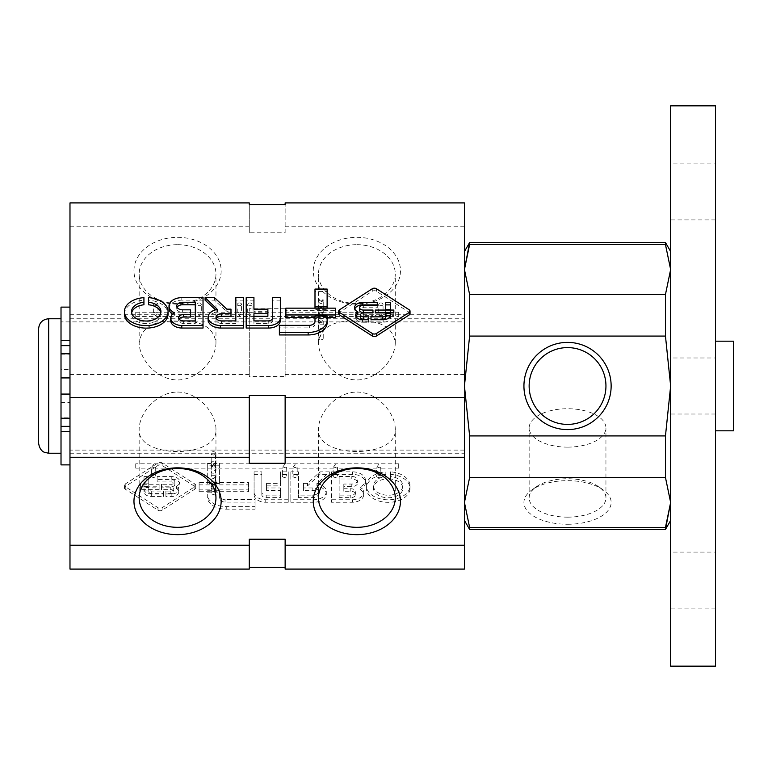 <?xml version="1.0" encoding="UTF-8"?>
<svg xmlns="http://www.w3.org/2000/svg" width="772" height="772" viewBox="0 0 772 772"><rect width="100%" height="100%" fill="white"/><g stroke="black" fill="none" stroke-linecap="round" stroke-linejoin="round"><path stroke-width="0.58" stroke-dasharray="3.86 2.9" d="M327.125 317.485L314.995 317.485M335.318 308.153L335.318 317.485M285.891 308.153L285.891 310.672L335.318 310.672M285.891 317.485L285.891 310.672M327.125 316.076L327.125 322.764M314.995 316.076L314.995 318.595L327.125 318.595M314.995 321.519L314.995 318.595M314.995 324.037A5.983 3.85 180 0 1 309.379 327.878L309.379 325.359M279.377 325.359L279.377 327.878L309.379 327.878M279.377 334.952L279.377 327.878M314.995 308.153L314.995 291.584L327.125 291.584L327.125 309.369L314.995 309.369M327.125 308.153L327.125 309.369M327.125 289.066L327.125 291.584M314.995 289.066L314.995 291.584M280.342 297.635L280.342 320.544M272.593 297.635L272.593 300.154L280.342 300.154M272.593 318.093L272.593 300.154M272.593 320.612A4.381 2.818 180 0 1 268.222 323.42L253.94 323.42L253.94 320.901M253.94 313.75L253.94 323.42M267.884 309.147L267.884 316.269M253.94 309.147L253.94 311.666L267.884 311.666M253.94 297.635L253.94 311.666M246.191 297.635L246.191 300.154L253.94 300.154M246.191 328.042L246.191 300.154M208.112 319.811A12.815 8.241 180 0 1 217.289 311.907L215.523 309.823M243.585 297.635L243.585 328.042M235.836 297.635L235.836 300.154L243.585 300.154M235.836 320.901L235.836 300.154M221.564 320.901L221.564 323.42L235.836 323.42M221.564 323.42A5.568 3.58 180 0 1 215.996 319.84A5.568 3.58 180 0 1 216.353 318.585M230.982 309.147L230.982 316.269M226.862 309.147L226.862 311.666L230.982 311.666M214.442 297.635L214.442 300.154L226.862 311.666M205.091 300.154L214.442 300.154M181.796 297.635L181.796 300.154L203.036 300.154L203.036 328.042M174.385 312.766L174.385 315.285A13.008 8.367 180 0 1 172.523 314.233M169.01 308.51A13.008 8.367 180 0 1 181.796 300.154M170.766 320.67A11.483 7.382 180 0 1 174.385 315.285M203.036 297.635L203.036 300.154M195.287 320.901L195.287 323.42L183.62 323.42A4.96 3.184 180 0 1 178.66 320.235A4.96 3.184 180 0 1 179.065 318.971M190.607 309.833L190.607 312.351L182.626 312.351A5.896 3.792 180 0 1 176.73 308.568A5.896 3.792 180 0 1 177.068 307.304M190.607 317.041L190.607 312.351M195.287 302.257L195.287 323.42M143.93 297.635L143.93 304.776M148.562 297.635L148.562 300.154A21.819 14.021 180 0 1 168.064 314.098M124.427 314.098A21.819 14.021 180 0 1 143.93 300.154M160.808 312.843A14.687 9.447 180 0 1 160.933 314.098A14.687 9.447 180 0 1 146.246 323.545A14.687 9.447 180 0 1 131.558 314.098A14.687 9.447 180 0 1 131.684 312.843M148.562 304.776L148.562 300.154M338.705 313.635A2.914 1.872 180 0 1 339.555 312.303L372.307 291.256A2.914 1.872 180 0 1 376.437 291.256L409.179 312.303A2.914 1.872 180 0 1 410.038 313.635M372.953 312.911L372.953 315.43L363.612 315.43A3.069 1.969 180 0 0 360.543 317.398M362.55 319.724L362.55 322.242A7.102 4.564 180 0 1 355.651 317.678A7.102 4.564 180 0 1 355.931 316.414M357.822 314.387A8.222 5.288 180 0 1 354.57 310.17A8.222 5.288 180 0 1 354.802 308.916M375.308 312.911L375.308 310.055M393.836 312.911L393.836 315.43L375.308 315.43M377.276 305.239L377.276 307.748L363.332 307.748A3.754 2.413 180 0 0 359.578 310.161M377.276 302.373L377.276 307.748M372.953 310.055L372.953 315.43M368.533 316.858L368.533 322.242L362.55 322.242M368.533 319.724L368.533 322.242M390.42 309.62L390.42 312.139L385.643 312.139L385.643 302.373M390.42 302.373L390.42 312.139M385.643 309.62L385.643 312.139M390.42 315.034L390.42 317.553A7.295 4.69 180 0 1 383.124 322.242L371.004 322.242L371.004 316.858M371.004 319.724L371.004 322.242M385.643 317.495L385.643 315.864M390.42 313.345L390.42 317.553M393.836 310.055L393.836 315.43M318.894 301.775A2.171 1.66 180 0 0 321.065 303.435A2.171 1.66 180 0 0 323.236 301.775A2.171 1.66 180 0 0 321.065 300.115A2.171 1.66 180 0 0 318.894 301.775L318.894 310.228L323.236 310.228C321.789 306.301 320.341 306.301 318.894 310.228L318.894 300.154A2.171 1.399 180 0 1 321.065 298.754A2.171 1.399 180 0 1 323.236 300.154A2.171 1.399 180 0 1 321.065 301.553A2.171 1.399 180 0 1 318.894 300.154M321.065 316.066L318.894 313.017L319.666 312.235L321.065 312.747L322.455 312.235L323.236 313.017L321.065 316.066L319.666 316.578L318.894 315.806L321.065 312.747L323.236 315.806L322.455 316.578L321.065 316.066M321.065 339.776A2.171 1.66 180 0 0 323.236 338.117A2.171 1.66 180 0 0 321.065 336.457A2.171 1.66 180 0 0 318.894 338.117A2.171 1.66 180 0 0 321.065 339.776M318.894 338.117L318.894 331.391L323.236 331.391C321.789 327.463 320.341 327.463 318.894 331.391L318.894 324.153L323.236 324.153C321.789 320.226 320.341 320.226 318.894 324.153L318.894 315.806M241.568 304.342A2.171 1.399 180 0 1 239.407 305.731A2.171 1.399 180 0 1 237.236 304.342A2.171 1.399 180 0 1 239.407 302.942A2.171 1.399 180 0 1 241.568 304.342L241.568 312.747L241.067 312.235L239.407 313.017L237.737 312.235L237.236 312.747L239.407 315.806L241.568 312.747M252.039 304.342A2.171 1.399 180 0 1 249.867 305.731A2.171 1.399 180 0 1 247.696 304.342A2.171 1.399 180 0 1 249.867 302.942A2.171 1.399 180 0 1 252.039 304.342L252.039 312.747L251.527 312.235L249.867 313.017L248.208 312.235L247.696 312.747L249.867 315.806L252.039 312.747M201.309 304.342A2.171 1.399 180 0 1 199.147 305.731A2.171 1.399 180 0 1 196.976 304.342A2.171 1.399 180 0 1 199.147 302.942A2.171 1.399 180 0 1 201.309 304.342L201.309 312.747L200.807 312.235L199.147 313.017L197.478 312.235L196.976 312.747L199.147 315.806L201.309 312.747M157.961 304.342A2.171 1.399 180 0 1 155.79 305.731A2.171 1.399 180 0 1 153.628 304.342A2.171 1.399 180 0 1 155.79 302.942A2.171 1.399 180 0 1 157.961 304.342L157.961 312.747L157.459 312.235L155.79 313.017L154.13 312.235L153.628 312.747L155.79 315.806L157.961 312.747M383.047 304.342A2.171 1.399 180 0 1 380.876 305.731A2.171 1.399 180 0 1 378.705 304.342A2.171 1.399 180 0 1 380.876 302.942A2.171 1.399 180 0 1 383.047 304.342L383.047 312.747L382.545 312.235L380.876 313.017L379.216 312.235L378.705 312.747L380.876 315.806L383.047 312.747M323.236 313.017L323.236 300.154M323.236 314.079A2.171 1.399 180 0 1 321.065 315.468A2.171 1.399 180 0 1 318.894 314.079A2.171 1.399 180 0 1 321.065 312.679A2.171 1.399 180 0 1 323.236 314.079L323.236 315.806M318.894 321.316A2.171 1.399 0 0 0 321.065 322.706A2.171 1.399 0 0 0 323.236 321.316A2.171 1.399 0 0 0 321.065 319.917A2.171 1.399 0 0 0 318.894 321.316L318.894 331.391M398.699 316.066L398.699 312.235L398.699 316.066M135.727 316.066L135.727 312.235L135.727 316.066M199.108 491.696L199.108 484.884L248.536 484.884L248.536 491.696L199.108 491.696L199.108 489.178L248.536 489.178L248.536 482.365L199.108 482.365L199.108 489.178M248.536 491.696L248.536 489.178M199.108 484.884L199.108 482.365M248.536 484.884L248.536 482.365M207.292 492.806L219.422 492.806L219.422 498.249A5.983 3.85 180 0 0 225.048 502.089L255.04 502.089L255.04 509.163L226.264 509.163A18.972 12.198 180 0 1 207.292 496.975L207.292 494.456A18.972 12.198 0 0 0 226.264 506.644L255.04 506.644L255.04 499.571L225.048 499.571A5.983 3.85 0 0 1 219.422 495.73L219.422 490.288L207.292 490.288M207.292 496.975L207.292 494.456M219.422 492.806L219.422 490.288M219.422 498.249L219.422 495.73M225.048 502.089L225.048 499.571M255.04 502.089L255.04 499.571M255.04 509.163L255.04 506.644M207.292 483.581L207.292 465.796L219.422 465.796L219.422 483.581L207.292 483.581L207.292 481.062L219.422 481.062L219.422 463.277L207.292 463.277L207.292 481.062M219.422 483.581L219.422 481.062M207.292 465.796L207.292 463.277M219.422 465.796L219.422 463.277M254.084 494.756L254.084 474.365L261.833 474.365L261.833 494.823A4.381 2.818 180 0 0 266.205 497.631L280.487 497.631L280.487 490.481L266.543 490.481L266.543 485.877L280.487 485.877L280.487 474.365L288.236 474.365L288.236 502.254L265.751 502.254A11.676 7.508 180 0 1 254.084 494.756L254.084 492.237A11.676 7.508 0 0 0 265.751 499.735L288.236 499.735L288.236 471.846L280.487 471.846L280.487 483.359L266.543 483.359L266.543 487.962L280.487 487.962L280.487 495.113L266.205 495.113A4.381 2.818 0 0 1 261.833 492.304L261.833 471.846L254.084 471.846L254.084 492.237M254.084 474.365L254.084 471.846M261.833 474.365L261.833 471.846M261.833 494.823L261.833 492.304M280.487 497.631L280.487 495.113M280.487 490.481L280.487 487.962M266.543 490.481L266.543 487.962M266.543 485.877L266.543 483.359M280.487 485.877L280.487 483.359M280.487 474.365L280.487 471.846M288.236 474.365L288.236 471.846M288.236 502.254L288.236 499.735M314.079 502.254L290.841 502.254L290.841 474.365L298.59 474.365L298.59 497.631L312.853 497.631A5.568 3.58 180 0 0 318.421 494.051A5.568 3.58 180 0 0 312.853 490.481L303.444 490.481L303.444 485.877L307.555 485.877L319.984 474.365L329.335 474.365L317.128 486.119A12.815 8.241 180 0 1 326.315 494.022A12.815 8.241 180 0 1 314.079 502.254L314.079 499.735A12.815 8.241 0 0 0 326.315 491.503A12.815 8.241 0 0 0 317.128 483.6L329.335 471.846L319.984 471.846L307.555 483.359L303.444 483.359L303.444 487.962L312.853 487.962A5.568 3.58 0 0 1 318.421 491.532A5.568 3.58 0 0 1 312.853 495.113L298.59 495.113L298.59 471.846L290.841 471.846L290.841 499.735L314.079 499.735M290.841 502.254L290.841 499.735M290.841 474.365L290.841 471.846M298.59 474.365L298.59 471.846M298.59 497.631L298.59 495.113M303.444 490.481L303.444 487.962M303.444 485.877L303.444 483.359M307.555 485.877L307.555 483.359M319.984 474.365L319.984 471.846M329.335 474.365L329.335 471.846M360.032 489.496A11.483 7.382 180 0 1 363.66 494.881A11.483 7.382 180 0 1 352.63 502.254L331.391 502.254L331.391 474.365L352.63 474.365A13.008 8.367 180 0 1 365.417 482.722A13.008 8.367 180 0 1 360.032 489.496L360.032 486.978A13.008 8.367 0 0 0 365.417 480.203A13.008 8.367 0 0 0 352.63 471.846L331.391 471.846L331.391 499.735L352.63 499.735A11.483 7.382 0 0 0 363.66 492.362A11.483 7.382 0 0 0 360.032 486.978M352.63 474.365L352.63 471.846M352.63 502.254L352.63 499.735M331.391 502.254L331.391 499.735M331.391 474.365L331.391 471.846M339.14 497.631L339.14 478.987L351.8 478.987A5.896 3.792 180 0 1 357.687 482.77A5.896 3.792 180 0 1 351.8 486.563L343.82 486.563L343.82 491.253L350.797 491.253A4.96 3.184 180 0 1 355.767 494.447A4.96 3.184 180 0 1 350.797 497.631L339.14 497.631L339.14 495.113L350.797 495.113A4.96 3.184 0 0 0 355.767 491.928A4.96 3.184 0 0 0 350.797 488.734L343.82 488.734L343.82 484.044L351.8 484.044A5.896 3.792 0 0 0 357.687 480.261A5.896 3.792 0 0 0 351.8 476.469L339.14 476.469L339.14 495.113M343.82 491.253L343.82 488.734M343.82 486.563L343.82 484.044M339.14 478.987L339.14 476.469M385.855 474.365L385.855 478.987A14.687 9.447 180 0 0 373.484 488.309A14.687 9.447 180 0 0 388.171 497.757A14.687 9.447 180 0 0 402.868 488.309A14.687 9.447 180 0 0 390.497 478.987L390.497 474.365A21.819 14.021 180 0 1 409.99 488.309A21.819 14.021 180 0 1 388.171 502.331A21.819 14.021 180 0 1 366.362 488.309A21.819 14.021 180 0 1 385.855 474.365L385.855 471.846A21.819 14.021 0 0 0 366.362 485.791A21.819 14.021 0 0 0 388.171 499.812A21.819 14.021 0 0 0 409.99 485.791A21.819 14.021 0 0 0 390.497 471.846L390.497 476.469A14.687 9.447 0 0 1 402.868 485.791A14.687 9.447 0 0 1 388.171 495.238A14.687 9.447 0 0 1 373.484 485.791A14.687 9.447 0 0 1 385.855 476.469L385.855 471.846M390.497 474.365L390.497 471.846M385.855 478.987L385.855 476.469M390.497 478.987L390.497 476.469M125.238 489.168A2.914 1.872 180 0 1 124.389 487.846A2.914 1.872 180 0 1 125.238 486.514L157.99 465.468A2.914 1.872 180 0 1 162.12 465.468L194.862 486.514A2.914 1.872 180 0 1 195.721 487.846A2.914 1.872 180 0 1 194.862 489.168L162.12 510.215A2.914 1.872 180 0 1 157.99 510.215L125.238 489.168L125.238 486.649L157.99 507.706A2.914 1.872 0 0 0 162.12 507.706L194.862 486.649A2.914 1.872 0 0 0 195.721 485.327A2.914 1.872 0 0 0 194.862 483.996L162.12 462.949A2.914 1.872 0 0 0 157.99 462.949L125.238 483.996A2.914 1.872 0 0 0 124.389 485.327A2.914 1.872 0 0 0 125.238 486.649M161.473 489.641L161.473 486.785L171.095 486.785A3.754 2.413 180 0 0 174.839 484.372A3.754 2.413 180 0 0 171.095 481.96L157.15 481.96L157.15 479.094L171.789 479.094A8.222 5.288 180 0 1 179.857 484.382A8.222 5.288 180 0 1 176.595 488.599A7.102 4.564 180 0 1 178.766 491.889A7.102 4.564 180 0 1 171.876 496.454L165.893 496.454L165.893 493.588L170.805 493.588A3.069 1.969 180 0 0 173.874 491.61A3.069 1.969 180 0 0 170.805 489.641L161.473 489.641L161.473 487.122L170.805 487.122A3.069 1.969 0 0 1 173.874 489.091A3.069 1.969 0 0 1 170.805 491.069L165.893 491.069L165.893 493.935L171.876 493.935A7.102 4.564 0 0 0 178.766 489.371A7.102 4.564 0 0 0 176.595 486.08A8.222 5.288 0 0 0 179.857 481.863A8.222 5.288 0 0 0 171.789 476.585L157.15 476.585L157.15 479.441L171.095 479.441A3.754 2.413 0 0 1 174.839 481.853A3.754 2.413 0 0 1 171.095 484.266L161.473 484.266L161.473 487.122M171.876 496.454L171.876 493.935M176.595 488.599L176.595 486.08M171.789 479.094L171.789 476.585M159.119 489.641L140.591 489.641L140.591 486.785L159.119 486.785L159.119 489.641L159.119 484.266L140.591 484.266L140.591 487.122L159.119 487.122M140.591 489.641L140.591 487.122M157.15 481.96L157.15 479.441M157.15 479.094L157.15 476.585M161.473 486.785L161.473 484.266M165.893 493.588L165.893 491.069M165.893 496.454L165.893 493.935M144.007 486.35L144.007 479.094L148.784 479.094L148.784 486.35L144.007 486.35L144.007 483.832L148.784 483.832L148.784 476.585L144.007 476.585L144.007 483.832M144.007 479.094L144.007 476.585M148.784 486.35L148.784 483.832M148.784 479.094L148.784 476.585M144.007 489.245A7.295 4.69 0 0 0 151.302 493.935L163.423 493.935L163.423 491.069L151.698 491.069A2.914 1.872 0 0 1 148.784 489.187L148.784 487.557L144.007 487.557L144.007 491.764L144.007 487.557M144.007 490.075L148.784 490.075L148.784 491.706A2.914 1.872 180 0 0 151.698 493.588L163.423 493.588L163.423 496.454L151.302 496.454A7.295 4.69 180 0 1 144.007 491.764M163.423 496.454L163.423 493.935M163.423 493.588L163.423 491.069M148.784 491.706L148.784 489.187M148.784 490.075L148.784 487.557M159.119 486.785L159.119 484.266M140.591 486.785L140.591 484.266M215.533 453.318A2.171 1.66 180 0 0 213.361 451.659A2.171 1.66 180 0 0 211.19 453.318A2.171 1.66 180 0 0 213.361 454.988A2.171 1.66 180 0 0 215.533 453.318L215.533 461.772C214.085 465.699 212.638 465.699 211.19 461.772L215.533 461.772L215.533 471.846A2.171 1.399 0 0 0 213.361 470.447A2.171 1.399 0 0 0 211.19 471.846A2.171 1.399 0 0 0 213.361 473.246A2.171 1.399 0 0 0 215.533 471.846M213.361 464.3L214.751 463.789L215.533 464.561L213.361 467.62L211.19 464.561L211.962 463.789L213.361 464.3L215.533 467.349L214.751 468.131L213.361 467.62L211.962 468.131L211.19 467.349L213.361 464.3M213.361 488A2.171 1.66 180 0 0 211.19 489.66A2.171 1.66 180 0 0 213.361 491.33A2.171 1.66 180 0 0 215.533 489.66A2.171 1.66 180 0 0 213.361 488M215.533 489.66L215.533 482.934C214.085 486.862 212.638 486.862 211.19 482.934L215.533 482.934L215.533 475.697C214.085 479.624 212.638 479.624 211.19 475.697L215.533 475.697L215.533 467.349M292.849 476.034A2.171 1.399 0 0 0 295.02 477.424A2.171 1.399 0 0 0 297.191 476.034A2.171 1.399 0 0 0 295.02 474.635A2.171 1.399 0 0 0 292.849 476.034L292.849 467.62L295.02 464.561L297.191 467.62L296.68 468.131L295.02 467.349L293.36 468.131L292.849 467.62M282.388 476.034A2.171 1.399 0 0 0 284.55 477.424A2.171 1.399 0 0 0 286.721 476.034A2.171 1.399 0 0 0 284.55 474.635A2.171 1.399 0 0 0 282.388 476.034L282.388 467.62L284.55 464.561L286.721 467.62L286.219 468.131L284.55 467.349L282.89 468.131L282.388 467.62M333.108 476.034A2.171 1.399 0 0 0 335.28 477.424A2.171 1.399 0 0 0 337.451 476.034A2.171 1.399 0 0 0 335.28 474.635A2.171 1.399 0 0 0 333.108 476.034L333.108 467.62L335.28 464.561L337.451 467.62L336.939 468.131L335.28 467.349L333.62 468.131L333.108 467.62M376.456 476.034A2.171 1.399 0 0 0 378.627 477.424A2.171 1.399 0 0 0 380.799 476.034A2.171 1.399 0 0 0 378.627 474.635A2.171 1.399 0 0 0 376.456 476.034L376.456 467.62L378.627 464.561L380.799 467.62L380.297 468.131L378.627 467.349L376.968 468.131L376.456 467.62M151.38 476.034A2.171 1.399 0 0 0 153.541 477.424A2.171 1.399 0 0 0 155.712 476.034A2.171 1.399 0 0 0 153.541 474.635A2.171 1.399 0 0 0 151.38 476.034L151.38 467.62L153.541 464.561L155.712 467.62L155.211 468.131L153.541 467.349L151.881 468.131L151.38 467.62M211.19 464.561L211.19 471.846M211.19 485.771A2.171 1.399 0 0 0 213.361 487.161A2.171 1.399 0 0 0 215.533 485.771A2.171 1.399 0 0 0 213.361 484.372A2.171 1.399 0 0 0 211.19 485.771L211.19 467.349M215.533 493.009A2.171 1.399 180 0 1 213.361 494.398A2.171 1.399 180 0 1 211.19 493.009A2.171 1.399 180 0 1 213.361 491.61A2.171 1.399 180 0 1 215.533 493.009L215.533 482.934M135.727 464.3L135.727 468.131L135.727 464.3M398.699 464.3L398.699 468.131L398.699 464.3M69.982 334.488L69.982 453.241L69.982 334.488M464.445 334.488L464.445 453.241L464.445 334.488M177.56 321.104C154.197 320.013 141.392 327.232 139.163 342.778C139.114 358.662 156.484 379.853 177.435 379.93C198.558 379.998 216.044 358.633 215.957 342.778C213.699 327.212 200.894 319.994 177.56 321.104M177.56 392.07C198.597 392.07 216.054 413.387 215.957 429.222C218.331 458.993 136.76 458.925 139.163 429.222C139.114 413.319 156.542 392.079 177.56 392.07M356.867 392.07C377.904 392.07 395.351 413.387 395.264 429.222C397.638 458.993 316.057 458.925 318.469 429.222C318.411 413.319 335.839 392.079 356.867 392.07M356.867 321.104C333.494 320.013 320.698 327.232 318.469 342.778C318.411 358.662 335.791 379.853 356.741 379.93C377.855 379.998 395.351 358.633 395.264 342.778C392.996 327.212 380.2 319.994 356.867 321.104M69.982 569.089L69.982 202.911M464.445 569.089L464.445 202.911M464.445 251.527L464.445 269.544L469.617 294.499L469.617 336.081L464.445 386L464.445 269.544L464.445 397.397M69.982 374.603L249.279 374.603L249.279 308.713L285.138 308.713L285.138 314.725L464.445 314.725M464.445 374.603L285.138 374.603L285.138 376.398L249.279 376.398L249.279 374.603M285.138 539.223L285.138 569.089M249.279 569.089L249.279 539.223M356.867 237.342A43.608 33.408 0 0 1 394.627 287.445A43.608 33.408 0 0 1 319.097 287.445A43.608 33.408 0 0 1 356.867 237.342M177.56 237.342A43.608 33.408 0 0 1 215.32 287.445A43.608 33.408 0 0 1 139.8 287.445A43.608 33.408 0 0 1 177.56 237.342M69.982 226.775L249.279 226.775L249.279 202.911M464.445 226.775L285.138 226.775L285.138 232.777L249.279 232.777L249.279 226.775M69.982 314.725L249.279 314.725M285.138 395.602L285.138 463.287M249.279 395.602L249.279 463.287M285.138 374.603L285.138 314.725M285.138 376.398L285.138 308.713M249.279 376.398L249.279 308.713M249.279 232.777L249.279 204.705M285.138 232.777L285.138 204.705M285.138 226.775L285.138 202.911M177.56 244.676A38.397 29.413 0 0 1 215.957 274.099A38.397 29.413 0 0 1 177.56 303.512A38.397 29.413 0 0 1 139.163 274.099A38.397 29.413 0 0 1 177.56 244.676M356.867 244.676A38.397 29.413 0 0 1 395.264 274.099A38.397 29.413 0 0 1 356.867 303.512A38.397 29.413 0 0 1 318.469 274.099A38.397 29.413 0 0 1 356.867 244.676M69.982 377.933L69.982 464.889L69.982 321.895L69.982 377.933L61.017 377.933L61.017 450.105L61.017 394.067L69.982 394.067M61.017 417.826L61.017 402.588L61.017 417.826L69.982 417.826L69.982 402.588L69.982 417.826M61.017 369.412L61.017 354.174L61.017 369.412L69.982 369.412L69.982 354.174L69.982 369.412M61.017 307.111L61.017 464.889M61.017 426.347L69.982 426.347M61.017 345.653L69.982 345.653M469.617 529.447L469.617 527.421L665.464 527.421L665.464 529.447M464.445 386L464.445 502.456L464.445 386L469.617 435.919L469.617 477.501L464.445 502.456L464.445 520.473L464.445 502.456L469.617 527.421M469.617 294.499L665.464 294.499L670.646 269.544L670.646 251.527L670.646 269.544L665.464 244.579L469.617 244.579L469.617 242.553M665.464 244.579L665.464 242.553M469.617 336.081L665.464 336.081L665.464 294.499M469.617 435.919L665.464 435.919L670.646 386L670.646 502.456L670.646 269.544L670.646 386L665.464 336.081M469.617 477.501L665.464 477.501L665.464 435.919M670.646 502.456L670.646 520.473L670.646 502.456L665.464 477.501M38.6 443.157L38.6 328.843M61.017 394.067L61.017 377.933M69.982 321.895L61.017 321.895L61.017 450.105L61.017 321.895L464.445 321.895L464.445 450.105L464.445 321.895M670.646 666.159L670.646 105.841M670.646 552.086L670.646 608.114L670.646 552.086L715.47 552.086L715.47 608.114L715.47 552.086M670.646 163.886L670.646 219.914L670.646 163.886L715.47 163.886L715.47 219.914L715.47 163.886M670.646 357.986L670.646 414.014L670.646 357.986L715.47 357.986L715.47 414.014L715.47 357.986M715.47 666.159L715.47 105.841M715.47 341.176L715.47 430.824L715.47 341.176M733.4 430.824L733.4 341.176M567.545 524.265A43.608 21.799 0 0 0 606.271 512.483A43.608 21.799 0 0 0 603.144 489.873A43.608 21.799 0 0 0 531.937 489.873A43.608 21.799 0 0 0 528.82 512.483A43.608 21.799 0 0 0 567.545 524.265M567.545 347.603A38.397 38.397 0 0 1 600.799 405.203A38.397 38.397 0 0 1 534.292 405.203A38.397 38.397 0 0 1 567.545 347.603M567.545 517.153A38.397 19.203 0 0 0 605.943 497.95A38.397 19.203 0 0 0 598.898 486.862A38.397 19.203 0 0 0 536.193 486.862A38.397 19.203 0 0 0 529.148 497.95A38.397 19.203 0 0 0 567.545 517.153M567.545 447.123A38.397 19.203 0 0 0 605.943 427.929A38.397 19.203 0 0 0 567.545 408.726A38.397 19.203 0 0 0 529.148 427.929A38.397 19.203 0 0 0 567.545 447.123M268.222 320.901L268.222 323.42M217.289 309.398L217.289 311.907M217.453 309.321L217.453 311.618M183.62 320.901L183.62 323.42M182.626 309.833L182.626 312.351M409.179 309.784L409.179 312.303M339.555 309.784L339.555 312.303M363.612 312.911L363.612 315.43M376.437 288.738L376.437 291.256M372.307 288.738L372.307 291.256M363.332 305.239L363.332 307.748M383.124 319.724L383.124 322.242M226.264 509.163L226.264 506.644M265.751 502.254L265.751 499.735M266.205 497.631L266.205 495.113M317.128 486.119L317.128 483.6M312.853 497.631L312.853 495.113M312.853 490.481L312.853 487.962M316.964 485.82L316.964 483.311M350.797 497.631L350.797 495.113M350.797 491.253L350.797 488.734M351.8 486.563L351.8 484.044M351.8 478.987L351.8 476.469M125.238 486.514L125.238 483.996M194.862 486.514L194.862 483.996M194.862 489.168L194.862 486.649M170.805 489.641L170.805 487.122M170.805 493.588L170.805 491.069M157.99 510.215L157.99 507.706M157.99 465.468L157.99 462.949M162.12 465.468L162.12 462.949M162.12 510.215L162.12 507.706M171.095 481.96L171.095 479.441M171.095 486.785L171.095 484.266M151.302 496.454L151.302 493.935M151.698 493.588L151.698 491.069M48.684 453.241L48.684 318.759M215.996 317.331L215.996 319.84M217.511 309.205L217.511 311.724M178.66 317.717L178.66 320.235M176.73 306.05L176.73 308.568M131.558 311.579L131.558 314.098M160.933 311.579L160.933 314.098M355.651 315.159L355.651 317.678M354.57 307.652L354.57 310.17M323.236 310.228L323.236 301.775M318.894 313.017L318.894 310.228M323.236 338.117L323.236 324.153M237.236 312.747L237.236 304.342M247.696 312.747L247.696 304.342M196.976 312.747L196.976 304.342M153.628 312.747L153.628 304.342M378.705 312.747L378.705 304.342M318.894 324.153L318.894 314.079M323.236 331.391L323.236 321.316M322.455 316.578L398.699 316.578M322.455 312.235L379.216 312.235M382.545 312.235L398.699 312.235M135.727 316.578L319.666 316.578M135.727 312.235L154.13 312.235M157.459 312.235L197.478 312.235M200.807 312.235L237.737 312.235M241.067 312.235L248.208 312.235M251.527 312.235L319.666 312.235M326.315 494.022L326.315 491.503M318.421 494.051L318.421 491.532M316.916 485.935L316.916 483.417M365.417 482.722L365.417 480.203M363.66 494.881L363.66 492.362M355.767 494.447L355.767 491.928M357.687 482.77L357.687 480.261M409.99 488.309L409.99 485.791M366.362 488.309L366.362 485.791M402.868 488.309L402.868 485.791M373.484 488.309L373.484 485.791M124.389 487.846L124.389 485.327M195.721 487.846L195.721 485.327M173.874 491.61L173.874 489.091M178.766 491.889L178.766 489.371M179.857 484.382L179.857 481.863M174.839 484.372L174.839 481.853M215.533 464.561L215.533 461.772M211.19 461.772L211.19 453.318M211.19 489.66L211.19 475.697M297.191 467.62L297.191 476.034M286.721 467.62L286.721 476.034M337.451 467.62L337.451 476.034M380.799 467.62L380.799 476.034M155.712 467.62L155.712 476.034M215.533 475.697L215.533 485.771M211.19 482.934L211.19 493.009M211.962 463.789L135.727 463.789M211.962 468.131L155.211 468.131M151.881 468.131L135.727 468.131M398.699 463.789L214.751 463.789M398.699 468.131L380.297 468.131M376.968 468.131L336.939 468.131M333.62 468.131L296.68 468.131M293.36 468.131L286.219 468.131M282.89 468.131L214.751 468.131M69.982 453.241L464.445 453.241M69.982 318.759L464.445 318.759M215.957 497.901L215.957 429.222M139.163 497.901L139.163 429.222M395.264 497.901L395.264 429.222M318.469 497.901L318.469 429.222M215.957 342.778L215.957 274.099M139.163 342.778L139.163 274.099M395.264 342.778L395.264 274.099M318.469 342.778L318.469 274.099M464.445 450.105L69.982 450.105M61.017 354.174L69.982 354.174M61.017 402.588L69.982 402.588M715.47 414.014L670.646 414.014M715.47 219.914L670.646 219.914M715.47 608.114L670.646 608.114M536.193 486.862L531.937 489.873M598.898 486.862L603.144 489.873M605.943 497.95L605.943 427.929M529.148 497.95L529.148 427.929"/><path stroke-width="1.16" d="M335.318 314.966L335.318 308.153L285.891 308.153L285.891 314.966L335.318 314.966L335.318 317.485L327.125 317.485M285.891 314.966L285.891 317.485L314.995 317.485M327.125 320.245L327.125 316.076L314.995 316.076L314.995 321.519A5.983 3.85 0 0 1 309.379 325.359L279.377 325.359L279.377 334.952L308.163 334.952A18.972 12.198 180 0 0 327.125 322.764L327.125 320.245A18.972 12.198 0 0 1 308.163 332.433L308.163 334.952M279.377 332.433L308.163 332.433M327.125 306.851L327.125 289.066L314.995 289.066L314.995 306.851L327.125 306.851L327.125 308.153M314.995 306.851L314.995 308.153M268.666 325.523A11.676 7.508 0 0 0 280.342 318.025L280.342 320.544A11.676 7.508 180 0 1 268.666 328.042L246.191 328.042L246.191 325.523L268.666 325.523L268.666 328.042M280.342 318.025L280.342 297.635L272.593 297.635L272.593 318.093A4.381 2.818 0 0 1 268.222 320.901L253.94 320.901L253.94 313.75L267.884 313.75L267.884 316.269L253.94 316.269M267.884 313.75L267.884 309.147L253.94 309.147L253.94 297.635L246.191 297.635L246.191 325.523M220.348 325.523L243.585 325.523L243.585 297.635L235.836 297.635L235.836 320.901L221.564 320.901A5.568 3.58 0 0 1 215.996 317.331A5.568 3.58 0 0 1 221.564 313.75L230.982 313.75L230.982 309.147L226.862 309.147L214.442 297.635L205.091 297.635L217.289 309.398A12.815 8.241 0 0 0 208.112 317.292A12.815 8.241 0 0 0 220.348 325.523L220.348 328.042A12.815 8.241 180 0 1 208.112 319.811L208.112 317.292M243.585 325.523L243.585 328.042L220.348 328.042M216.353 318.585A5.568 3.58 180 0 1 221.564 316.269L230.982 316.269L230.982 313.75M205.091 297.635L205.091 300.154L215.523 309.823M181.796 325.523L203.036 325.523L203.036 297.635L181.796 297.635A13.008 8.367 0 0 0 169.01 305.992A13.008 8.367 0 0 0 174.385 312.766A11.483 7.382 0 0 0 170.766 318.151A11.483 7.382 0 0 0 181.796 325.523L181.796 328.042A11.483 7.382 180 0 1 170.766 320.67L170.766 318.151M172.523 314.233A13.008 8.367 180 0 1 169.01 308.51L169.01 305.992M203.036 325.523L203.036 328.042L181.796 328.042M190.607 314.522L183.62 314.522A4.96 3.184 0 0 0 178.66 317.717A4.96 3.184 0 0 0 183.62 320.901L195.287 320.901L195.287 302.257L182.626 302.257A5.896 3.792 0 0 0 176.73 306.05A5.896 3.792 0 0 0 182.626 309.833L190.607 309.833L190.607 317.041L183.62 317.041A4.96 3.184 180 0 0 179.065 318.971M177.068 307.304A5.896 3.792 180 0 1 182.626 304.776L195.287 304.776M148.562 302.257A14.687 9.447 0 0 1 160.933 311.579A14.687 9.447 0 0 1 146.246 321.027A14.687 9.447 0 0 1 131.558 311.579A14.687 9.447 0 0 1 143.93 302.257L143.93 297.635A21.819 14.021 0 0 0 124.427 311.579A21.819 14.021 0 0 0 146.246 325.601A21.819 14.021 0 0 0 168.064 311.579A21.819 14.021 0 0 0 148.562 297.635L148.562 304.776A14.687 9.447 180 0 1 160.808 312.843M168.064 311.579L168.064 314.098A21.819 14.021 180 0 1 146.246 328.119A21.819 14.021 180 0 1 124.427 314.098L124.427 311.579M131.684 312.843A14.687 9.447 180 0 1 143.93 304.776L143.93 302.257M409.179 312.438A2.914 1.872 0 0 0 410.038 311.116A2.914 1.872 0 0 0 409.179 309.784L376.437 288.738A2.914 1.872 0 0 0 372.307 288.738L339.555 309.784A2.914 1.872 0 0 0 338.705 311.116A2.914 1.872 0 0 0 339.555 312.438L372.307 333.494A2.914 1.872 0 0 0 376.437 333.494L409.179 312.438L409.179 314.957L376.437 336.013A2.914 1.872 180 0 1 372.307 336.013L339.555 314.957A2.914 1.872 180 0 1 338.705 313.635L338.705 311.116M410.038 311.116L410.038 313.635A2.914 1.872 180 0 1 409.179 314.957M359.578 307.642A3.754 2.413 0 0 1 363.332 305.239L377.276 305.239L377.276 302.373L362.637 302.373A8.222 5.288 0 0 0 354.57 307.652A8.222 5.288 0 0 0 357.822 311.869A7.102 4.564 0 0 0 355.651 315.159A7.102 4.564 0 0 0 362.55 319.724L368.533 319.724L368.533 316.858L363.612 316.858A3.069 1.969 0 0 1 360.543 314.88A3.069 1.969 0 0 1 363.612 312.911L372.953 312.911L372.953 310.055L363.332 310.055L363.332 312.573A3.754 2.413 180 0 1 359.578 310.161L359.578 307.642A3.754 2.413 0 0 0 363.332 310.055M363.612 316.858L363.612 319.376A3.069 1.969 180 0 1 360.543 317.398L360.543 314.88M355.931 316.414A7.102 4.564 180 0 1 357.822 314.387L357.822 311.869M354.802 308.916A8.222 5.288 180 0 1 362.637 304.892L377.276 304.892M362.637 302.373L362.637 304.892M375.308 312.911L393.836 312.911L393.836 310.055L375.308 310.055L375.308 312.911M363.332 312.573L372.953 312.573M363.612 319.376L368.533 319.376M390.42 309.62L390.42 302.373L385.643 302.373L385.643 309.62L390.42 309.62M385.643 313.345L385.643 314.976A2.914 1.872 0 0 1 382.729 316.858L371.004 316.858L371.004 319.724L383.124 319.724A7.295 4.69 0 0 0 390.42 315.034L390.42 313.345L385.643 313.345L385.643 315.864L390.304 315.864M371.004 319.376L382.729 319.376A2.914 1.872 180 0 0 385.643 317.495L385.643 314.976M375.308 312.573L393.836 312.573M385.643 304.892L390.42 304.892M469.617 242.553L665.464 242.553L665.464 244.579L469.617 244.579L464.445 269.544L469.617 242.553L464.445 251.527L464.445 386L469.617 336.081L469.617 294.499L464.445 269.544L464.445 202.911L285.138 202.911L285.138 204.705L249.279 204.705L249.279 202.911L69.982 202.911L69.982 569.089L249.279 569.089L249.279 545.225L69.982 545.225M69.982 397.397L249.279 397.397L249.279 395.602L285.138 395.602L285.138 397.397L464.445 397.397L464.445 569.089L285.138 569.089L285.138 539.223L249.279 539.223L249.279 545.225M249.279 567.295L285.138 567.295M356.867 467.851A43.608 33.408 0 0 1 394.627 517.954A43.608 33.408 0 0 1 319.097 517.954A43.608 33.408 0 0 1 356.867 467.851M177.56 467.851A43.608 33.408 0 0 1 215.32 517.954A43.608 33.408 0 0 1 139.8 517.954A43.608 33.408 0 0 1 177.56 467.851M285.138 545.225L464.445 545.225M69.982 457.275L249.279 457.275L249.279 463.287L285.138 463.287L285.138 457.275L464.445 457.275M249.279 397.397L249.279 457.275M285.138 397.397L285.138 457.275M177.56 468.488A38.397 29.413 0 0 1 215.957 497.901A38.397 29.413 0 0 1 177.56 527.324A38.397 29.413 0 0 1 139.163 497.901A38.397 29.413 0 0 1 177.56 468.488M356.867 468.488A38.397 29.413 0 0 1 395.264 497.901A38.397 29.413 0 0 1 356.867 527.324A38.397 29.413 0 0 1 318.469 497.901A38.397 29.413 0 0 1 356.867 468.488M69.982 377.933L61.017 377.933L61.017 345.653L69.982 345.653M69.982 307.111L61.017 307.111L61.017 345.653M69.982 464.889L61.017 464.889L61.017 431.5L69.982 431.5M61.017 377.933L61.017 431.5M61.017 394.067L69.982 394.067M61.017 426.347L69.982 426.347M469.617 527.421L469.617 529.447L665.464 529.447L670.646 502.456L665.464 527.421L469.617 527.421L464.445 502.456L469.617 477.501L665.464 477.501L670.646 502.456M469.617 336.081L665.464 336.081L670.646 386L665.464 435.919L469.617 435.919L469.617 477.501M665.464 435.919L665.464 477.501M665.464 244.579L670.646 269.544L665.464 294.499L665.464 336.081M61.017 318.759L48.684 318.759C42.556 319.357 39.198 322.725 38.6 328.843L38.6 443.157C39.845 451.359 44.573 452.267 44.467 452.315L48.684 453.241L61.017 453.241M469.617 435.919L464.445 386M469.617 294.499L665.464 294.499M670.646 105.841L670.646 666.159L715.47 666.159L715.47 105.841L670.646 105.841M715.47 341.176L733.4 341.176L733.4 430.824L715.47 430.824M567.545 342.392A43.608 43.608 0 0 1 605.306 407.799A43.608 43.608 0 0 1 529.775 407.799A43.608 43.608 0 0 1 567.545 342.392M567.545 347.603A38.397 38.397 0 0 1 600.799 405.203A38.397 38.397 0 0 1 534.292 405.203A38.397 38.397 0 0 1 567.545 347.603M221.564 313.75L221.564 316.269M183.62 314.522L183.62 317.041M182.626 302.257L182.626 304.776M339.555 312.438L339.555 314.957M376.437 333.494L376.437 336.013M372.307 333.494L372.307 336.013M382.729 316.858L382.729 319.376M61.017 353.769L69.982 353.769M61.017 418.231L69.982 418.231M61.017 340.5L69.982 340.5M48.684 318.759L48.684 453.241M464.445 520.473L469.617 529.447M670.646 251.527L665.464 242.553M670.646 520.473L665.464 529.447"/></g></svg>
